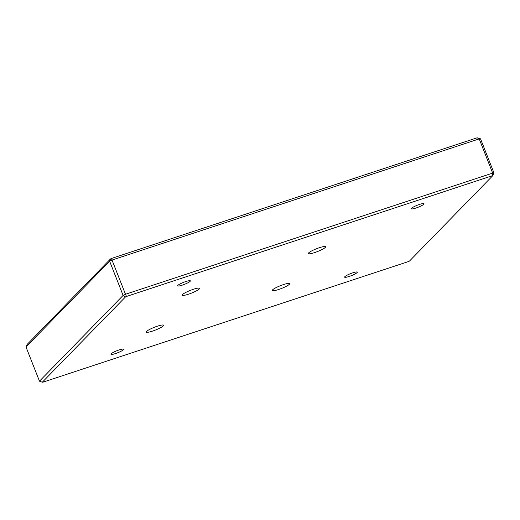 <?xml version="1.0" encoding="UTF-8"?>
<svg xmlns="http://www.w3.org/2000/svg" width="520" height="520" viewBox="0 0 520 520"><rect width="100%" height="100%" fill="white"/><g stroke="black" fill="none" stroke-linecap="round" stroke-linejoin="round"><path stroke-width="0.78" d="M419.413 204.464A6.825 1.092 -21.5 0 1 424.015 203.749A6.825 1.092 -21.5 0 1 415.916 208.046A6.825 1.092 -21.5 0 1 411.313 208.754A6.825 1.092 -21.5 0 1 419.413 204.464M119.054 349.96A6.825 1.092 -21.5 0 1 123.656 349.245A6.825 1.092 -21.5 0 1 115.557 353.541A6.825 1.092 -21.5 0 1 110.955 354.25A6.825 1.092 -21.5 0 1 119.054 349.96M352.709 272.851A6.825 1.092 -21.5 0 1 357.318 272.142A6.825 1.092 -21.5 0 1 349.219 276.432A6.825 1.092 -21.5 0 1 344.617 277.147A6.825 1.092 -21.5 0 1 352.709 272.851M185.75 281.567A6.825 1.092 -21.5 0 1 190.353 280.858A6.825 1.092 -21.5 0 1 182.254 285.149A6.825 1.092 -21.5 0 1 177.651 285.864A6.825 1.092 -21.5 0 1 185.75 281.567M193.291 289.315A9.308 1.482 -21.5 0 1 199.569 288.346A9.308 1.482 -21.5 0 1 188.526 294.197A9.308 1.482 -21.5 0 1 182.247 295.165A9.308 1.482 -21.5 0 1 193.291 289.315M283.394 284.609A9.308 1.482 -21.5 0 1 289.673 283.641A9.308 1.482 -21.5 0 1 278.629 289.497A9.308 1.482 -21.5 0 1 272.35 290.466A9.308 1.482 -21.5 0 1 283.394 284.609M157.294 326.222A9.308 1.482 -21.5 0 1 163.573 325.253A9.308 1.482 -21.5 0 1 152.529 331.11A9.308 1.482 -21.5 0 1 146.25 332.079A9.308 1.482 -21.5 0 1 157.294 326.222M319.391 247.702A9.308 1.482 -21.5 0 1 325.669 246.733A9.308 1.482 -21.5 0 1 314.626 252.583A9.308 1.482 -21.5 0 1 308.347 253.552A9.308 1.482 -21.5 0 1 319.391 247.702M26 346.97L39.474 381.173L123.11 295.418L109.635 261.216L26 346.97L27.326 344.234L110.526 258.928L111.514 258.447L477.159 137.794L480.526 138.827L494 173.03L492.674 173.095L479.2 138.892L112.021 260.058L125.496 294.262L492.674 173.095L492.128 175.792L126.484 296.452L125.496 296.927L42.295 382.239L42.841 382.207L408.486 261.553L409.474 261.072L492.674 175.767L492.128 175.792M125.496 296.927L123.11 295.418L125.496 294.262L126.484 296.452M111.514 258.447L112.021 260.058L109.635 261.216L110.526 258.928M480.526 138.827L479.2 138.892L477.159 137.794M492.674 175.767L494 173.03M39.474 381.173L42.295 382.239"/></g></svg>
